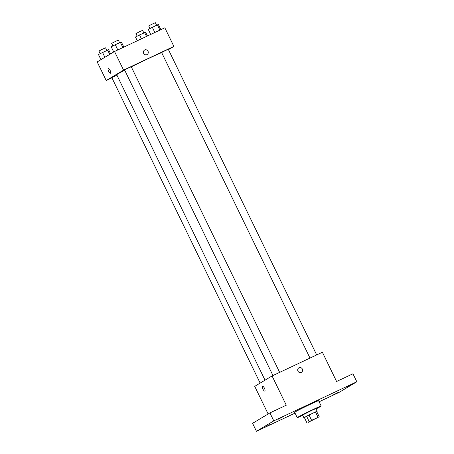 <?xml version="1.0" encoding="UTF-8"?>
<svg xmlns="http://www.w3.org/2000/svg" width="454" height="454" viewBox="0 0 454 454"><rect width="100%" height="100%" fill="white"/><g stroke="black" fill="none" stroke-linecap="round" stroke-linejoin="round"><path stroke-width="0.68" d="M308.692 421.902L317.749 417.566L308.692 421.902M308.13 422.39L319.236 416.789L311.597 420.308L308.13 422.39M318.055 417.266L315.473 411.948L309.015 414.99L311.597 420.308M309.174 421.533L306.592 416.216L304.367 417.549L306.949 422.867M306.592 416.216L309.015 414.99M315.473 411.948L316.654 411.472L319.236 416.789M316.716 411.596L312.675 413.208L304.384 417.584M303.857 417.742L302.568 415.081L311.387 410.547L315.87 408.623L317.159 411.279M302.722 415.399A13.308 0.426 -25.9 0 1 297.245 417.663A13.308 0.426 -25.9 0 1 297.898 417.186A13.308 0.426 -25.9 0 1 311.104 410.467A13.308 0.426 -25.9 0 1 321.194 406.035A13.308 0.426 -25.9 0 1 316.024 408.941M297.245 417.663L294.663 412.346A13.308 0.426 -25.9 0 1 295.316 411.869A13.308 0.426 -25.9 0 1 308.521 405.144A13.308 0.426 -25.9 0 1 318.606 400.717L321.194 406.035M333.128 395.008L337.538 392.744L333.128 395.008M265.204 427.021L269.614 424.751L265.204 427.021M277.973 419.354L282.382 417.09L277.973 419.354M345.897 387.347L350.306 385.077L345.897 387.347M319.117 401.767L339.473 392.177L356.821 381.763L273.796 420.886L256.453 431.3L295.038 413.117M356.821 381.763L352.945 373.784L336.59 381.491L322.385 352.236L272.071 375.946L286.275 405.201L269.926 412.907L273.796 420.886M297.932 371.111A2.588 2.435 -121 0 1 302.216 368.818A2.588 2.435 -121 0 1 301.467 372.291A2.588 2.435 -121 0 1 297.932 371.111M269.926 412.907L252.577 423.321L256.453 431.3M272.071 375.946L254.722 386.36L268.138 413.98M262.571 386.371A2.588 0.88 64.8 0 1 262.594 386.354A2.588 0.88 64.8 0 1 264.495 388.318A2.588 0.88 64.8 0 1 264.801 391.036A2.588 0.88 64.8 0 1 262.923 389.112A2.588 0.88 64.8 0 1 262.571 386.371M264.801 391.036A2.588 0.88 64.8 0 1 262.923 389.106A2.588 0.88 64.8 0 1 262.571 386.365A2.588 0.88 64.8 0 1 262.599 386.354M298.8 367.854A2.588 2.435 -121 0 1 302.216 368.818A2.588 2.435 -121 0 1 301.462 372.291M265.034 380.174L116.74 74.785A25.912 0.834 -25.9 0 1 118.012 73.854A25.912 0.834 -25.9 0 1 124.708 70.211M131.297 66.852A25.912 0.834 -25.9 0 1 161.681 52.636M116.882 75.075L111.826 77.64L260.153 383.102M309.997 358.075L161.624 52.522L165.477 50.525L168.275 49.293L316.682 354.926M272.962 375.532L124.595 69.973L128.442 67.975L131.246 66.744L279.653 372.376M168.457 49.662L173.882 46.404L123.567 70.115L106.219 80.528L111.922 77.844M123.567 70.115L114.527 51.501L164.842 27.79L173.882 46.404M143.623 53.317A2.588 2.435 -121 0 1 147.908 51.03A2.588 2.435 -121 0 1 147.153 54.503A2.588 2.435 -121 0 1 143.623 53.317M114.527 51.501L97.179 61.914L106.219 80.528M110.492 73.247A2.588 0.88 64.8 0 1 108.614 71.318A2.588 0.88 64.8 0 1 108.262 68.577A2.588 0.88 64.8 0 1 108.285 68.565A2.588 0.88 64.8 0 1 110.186 70.529A2.588 0.88 64.8 0 1 110.492 73.247A2.588 0.88 64.8 0 1 108.608 71.323A2.588 0.88 64.8 0 1 108.256 68.577A2.588 0.88 64.8 0 1 108.285 68.565M144.491 50.065A2.588 2.435 -121 0 1 147.908 51.03A2.588 2.435 -121 0 1 147.153 54.503M110.628 53.844L108.614 49.696L98.444 54.486L100.953 59.65M107.587 49.98L109.726 54.384M102.508 52.375L104.891 57.283M100.152 53.6L98.91 51.047L102.763 49.043L105.566 47.818L106.798 50.354M147.459 35.98L145.643 32.245L139.537 34.924L135.479 37.035L137.295 40.769M144.622 32.529L146.511 36.428M139.537 34.924L141.432 38.823M137.187 36.15L135.945 33.596L139.792 31.593L142.596 30.367L143.827 32.904M123.846 47.108L121.383 42.029L115.271 44.713L111.213 46.819L113.721 51.983M120.355 42.318L122.898 47.556M115.271 44.713L117.819 49.951M112.921 45.933L111.678 43.38L115.532 41.382L118.329 40.151L119.567 42.687M160.881 29.658L158.412 24.578L157.39 24.868L148.248 29.368L150.711 34.447M157.39 24.868L159.933 30.106M152.306 27.263L154.848 32.501M149.951 28.483L148.713 25.929L152.561 23.931L155.364 22.7L156.596 25.237"/></g></svg>
